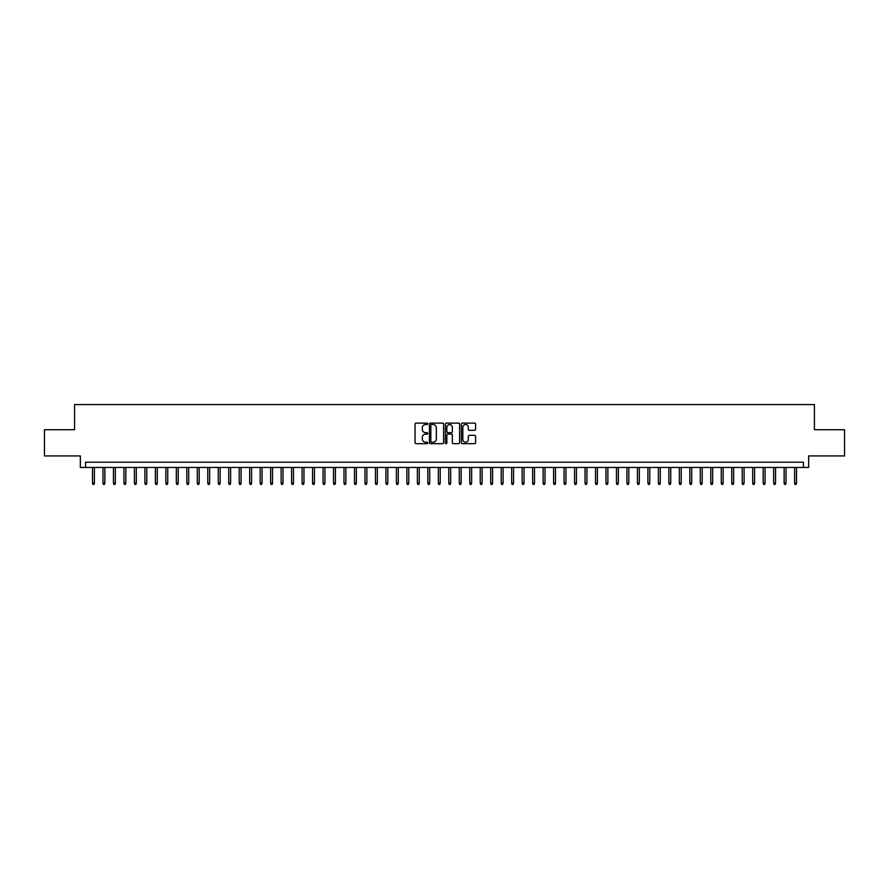 <?xml version="1.0" encoding="UTF-8"?>
<svg xmlns="http://www.w3.org/2000/svg" width="889" height="889" viewBox="0 0 889 889"><rect width="100%" height="100%" fill="white"/><g stroke="black" fill="none" stroke-linecap="round" stroke-linejoin="round"><path stroke-width="1.33" d="M427.731 423.831A0.722 0.722 0 0 0 427.009 423.108L416.085 423.108A1.033 1.033 0 0 0 415.052 424.131L415.052 442.644A1.033 1.033 0 0 0 416.085 443.678L427.009 443.678A0.722 0.722 0 0 0 427.731 442.955A0.722 0.722 0 0 0 427.009 442.233L425.598 442.233A3.289 3.289 0 0 1 422.308 438.944L422.308 437.399A3.289 3.289 0 0 1 425.598 434.11L427.009 434.11A0.722 0.722 0 0 0 427.731 433.388A0.722 0.722 0 0 0 427.009 432.676L425.598 432.676A3.289 3.289 0 0 1 422.308 429.376L422.308 427.842A3.289 3.289 0 0 1 425.598 424.542L427.009 424.542A0.722 0.722 0 0 0 427.731 423.831M474.559 430.354A1.033 1.033 0 0 0 475.593 429.331L475.593 424.131A1.033 1.033 0 0 0 474.559 423.108L462.424 423.108A1.033 1.033 0 0 0 461.391 424.131L461.391 442.644A1.033 1.033 0 0 0 462.424 443.678L474.559 443.678A1.033 1.033 0 0 0 475.593 442.644L475.593 436.377A1.033 1.033 0 0 0 474.559 435.343L469.37 435.343A1.033 1.033 0 0 0 468.336 436.377L468.336 439.488A2.756 2.756 0 0 1 465.592 442.233A2.756 2.756 0 0 1 462.836 439.488L462.836 427.298A2.756 2.756 0 0 1 465.592 424.542A2.756 2.756 0 0 1 468.336 427.298L468.336 429.331A1.033 1.033 0 0 0 469.37 430.354L474.559 430.354M803.423 467.447L808.657 467.447L808.657 455.924L844.55 455.924L844.55 429.72L814.424 429.72L814.424 404.573L74.576 404.573L74.576 429.72L44.45 429.72L44.45 455.924L80.343 455.924L80.343 467.447L803.423 467.447L803.423 462.213L85.577 462.213L85.577 467.447M443.6 424.131A1.033 1.033 0 0 0 442.566 423.108L430.432 423.108A1.033 1.033 0 0 0 429.409 424.131L429.409 442.644A1.033 1.033 0 0 0 430.432 443.678L442.566 443.678A1.033 1.033 0 0 0 443.6 442.644L443.6 424.131M446.434 423.108L458.568 423.108A1.033 1.033 0 0 1 459.591 424.131L459.591 442.644A1.033 1.033 0 0 1 458.568 443.678L453.368 443.678A1.033 1.033 0 0 1 452.345 442.644L452.345 435.143A1.033 1.033 0 0 0 451.312 434.11L447.867 434.11A1.033 1.033 0 0 0 446.845 435.143L446.845 442.955A0.722 0.722 0 0 1 446.122 443.678A0.722 0.722 0 0 1 445.4 442.955L445.4 424.131A1.033 1.033 0 0 1 446.434 423.108M431.565 424.542A0.722 0.722 0 0 0 430.843 425.264L430.843 441.522A0.722 0.722 0 0 0 431.565 442.233L433.054 442.233A3.289 3.289 0 0 0 436.343 438.944L436.343 427.842A3.289 3.289 0 0 0 433.054 424.542L431.565 424.542M452.345 427.353A2.756 2.756 0 0 0 449.59 424.598A2.756 2.756 0 0 0 446.845 427.353L446.845 431.643A1.033 1.033 0 0 0 447.867 432.676L451.312 432.676A1.033 1.033 0 0 0 452.345 431.643L452.345 427.353M94.39 483.06L93.967 484.427L92.912 484.427L92.5 483.06L94.39 483.06L94.39 467.447M92.5 483.06L92.5 467.447M104.869 483.06L104.446 484.427L103.402 484.427L102.98 483.06L104.869 483.06L104.869 467.447M102.98 483.06L102.98 467.447M115.348 483.06L114.925 484.427L113.881 484.427L113.459 483.06L115.348 483.06L115.348 467.447M113.459 483.06L113.459 467.447M125.827 483.06L125.405 484.427L124.36 484.427L123.938 483.06L125.827 483.06L125.827 467.447M123.938 483.06L123.938 467.447M136.306 483.06L135.884 484.427L134.839 484.427L134.417 483.06L136.306 483.06L136.306 467.447M134.417 483.06L134.417 467.447M146.785 483.06L146.363 484.427L145.318 484.427L144.896 483.06L146.785 483.06L146.785 467.447M144.896 483.06L144.896 467.447M157.264 483.06L156.842 484.427L155.797 484.427L155.375 483.06L157.264 483.06L157.264 467.447M155.375 483.06L155.375 467.447M167.743 483.06L167.321 484.427L166.276 484.427L165.854 483.06L167.743 483.06L167.743 467.447M165.854 483.06L165.854 467.447M178.222 483.06L177.8 484.427L176.755 484.427L176.333 483.06L178.222 483.06L178.222 467.447M176.333 483.06L176.333 467.447M188.701 483.06L188.279 484.427L187.235 484.427L186.812 483.06L188.701 483.06L188.701 467.447M186.812 483.06L186.812 467.447M199.18 483.06L198.758 484.427L197.714 484.427L197.291 483.06L199.18 483.06L199.18 467.447M197.291 483.06L197.291 467.447M209.66 483.06L209.237 484.427L208.193 484.427L207.77 483.06L209.66 483.06L209.66 467.447M207.77 483.06L207.77 467.447M220.139 483.06L219.716 484.427L218.672 484.427L218.25 483.06L220.139 483.06L220.139 467.447M218.25 483.06L218.25 467.447M230.618 483.06L230.195 484.427L229.151 484.427L228.729 483.06L230.618 483.06L230.618 467.447M228.729 483.06L228.729 467.447M241.097 483.06L240.675 484.427L239.63 484.427L239.208 483.06L241.097 483.06L241.097 467.447M239.208 483.06L239.208 467.447M251.576 483.06L251.154 484.427L250.109 484.427L249.687 483.06L251.576 483.06L251.576 467.447M249.687 483.06L249.687 467.447M262.055 483.06L261.633 484.427L260.588 484.427L260.166 483.06L262.055 483.06L262.055 467.447M260.166 483.06L260.166 467.447M272.534 483.06L272.112 484.427L271.067 484.427L270.645 483.06L272.534 483.06L272.534 467.447M270.645 483.06L270.645 467.447M283.013 483.06L282.591 484.427L281.546 484.427L281.124 483.06L283.013 483.06L283.013 467.447M281.124 483.06L281.124 467.447M293.492 483.06L293.07 484.427L292.025 484.427L291.603 483.06L293.492 483.06L293.492 467.447M291.603 483.06L291.603 467.447M303.971 483.06L303.549 484.427L302.504 484.427L302.082 483.06L303.971 483.06L303.971 467.447M302.082 483.06L302.082 467.447M314.45 483.06L314.028 484.427L312.984 484.427L312.561 483.06L314.45 483.06L314.45 467.447M312.561 483.06L312.561 467.447M324.93 483.06L324.507 484.427L323.463 484.427L323.04 483.06L324.93 483.06L324.93 467.447M323.04 483.06L323.04 467.447M335.409 483.06L334.986 484.427L333.942 484.427L333.519 483.06L335.409 483.06L335.409 467.447M333.519 483.06L333.519 467.447M345.888 483.06L345.465 484.427L344.421 484.427L343.999 483.06L345.888 483.06L345.888 467.447M343.999 483.06L343.999 467.447M356.367 483.06L355.944 484.427L354.9 484.427L354.478 483.06L356.367 483.06L356.367 467.447M354.478 483.06L354.478 467.447M366.846 483.06L366.424 484.427L365.379 484.427L364.957 483.06L366.846 483.06L366.846 467.447M364.957 483.06L364.957 467.447M377.325 483.06L376.903 484.427L375.858 484.427L375.436 483.06L377.325 483.06L377.325 467.447M375.436 483.06L375.436 467.447M387.804 483.06L387.393 484.427L386.337 484.427L385.915 483.06L387.804 483.06L387.804 467.447M385.915 483.06L385.915 467.447M398.283 483.06L397.872 484.427L396.816 484.427L396.405 483.06L398.283 483.06L398.283 467.447M396.405 483.06L396.405 467.447M408.762 483.06L408.351 484.427L407.295 484.427L406.884 483.06L408.762 483.06L408.762 467.447M406.884 483.06L406.884 467.447M419.241 483.06L418.83 484.427L417.774 484.427L417.363 483.06L419.241 483.06L419.241 467.447M417.363 483.06L417.363 467.447M429.72 483.06L429.309 484.427L428.254 484.427L427.842 483.06L429.72 483.06L429.72 467.447M427.842 483.06L427.842 467.447M440.199 483.06L439.788 484.427L438.733 484.427L438.321 483.06L440.199 483.06L440.199 467.447M438.321 483.06L438.321 467.447M450.679 483.06L450.267 484.427L449.212 484.427L448.801 483.06L450.679 483.06L450.679 467.447M448.801 483.06L448.801 467.447M461.158 483.06L460.746 484.427L459.691 484.427L459.28 483.06L461.158 483.06L461.158 467.447M459.28 483.06L459.28 467.447M471.637 483.06L471.226 484.427L470.17 484.427L469.759 483.06L471.637 483.06L471.637 467.447M469.759 483.06L469.759 467.447M482.116 483.06L481.705 484.427L480.649 484.427L480.238 483.06L482.116 483.06L482.116 467.447M480.238 483.06L480.238 467.447M492.595 483.06L492.184 484.427L491.128 484.427L490.717 483.06L492.595 483.06L492.595 467.447M490.717 483.06L490.717 467.447M503.085 483.06L502.663 484.427L501.607 484.427L501.196 483.06L503.085 483.06L503.085 467.447M501.196 483.06L501.196 467.447M513.564 483.06L513.142 484.427L512.097 484.427L511.675 483.06L513.564 483.06L513.564 467.447M511.675 483.06L511.675 467.447M524.043 483.06L523.621 484.427L522.576 484.427L522.154 483.06L524.043 483.06L524.043 467.447M522.154 483.06L522.154 467.447M534.522 483.06L534.1 484.427L533.056 484.427L532.633 483.06L534.522 483.06L534.522 467.447M532.633 483.06L532.633 467.447M545.001 483.06L544.579 484.427L543.535 484.427L543.112 483.06L545.001 483.06L545.001 467.447M543.112 483.06L543.112 467.447M555.481 483.06L555.058 484.427L554.014 484.427L553.591 483.06L555.481 483.06L555.481 467.447M553.591 483.06L553.591 467.447M565.96 483.06L565.537 484.427L564.493 484.427L564.071 483.06L565.96 483.06L565.96 467.447M564.071 483.06L564.071 467.447M576.439 483.06L576.016 484.427L574.972 484.427L574.55 483.06L576.439 483.06L576.439 467.447M574.55 483.06L574.55 467.447M586.918 483.06L586.496 484.427L585.451 484.427L585.029 483.06L586.918 483.06L586.918 467.447M585.029 483.06L585.029 467.447M597.397 483.06L596.975 484.427L595.93 484.427L595.508 483.06L597.397 483.06L597.397 467.447M595.508 483.06L595.508 467.447M607.876 483.06L607.454 484.427L606.409 484.427L605.987 483.06L607.876 483.06L607.876 467.447M605.987 483.06L605.987 467.447M618.355 483.06L617.933 484.427L616.888 484.427L616.466 483.06L618.355 483.06L618.355 467.447M616.466 483.06L616.466 467.447M628.834 483.06L628.412 484.427L627.367 484.427L626.945 483.06L628.834 483.06L628.834 467.447M626.945 483.06L626.945 467.447M639.313 483.06L638.891 484.427L637.846 484.427L637.424 483.06L639.313 483.06L639.313 467.447M637.424 483.06L637.424 467.447M649.792 483.06L649.37 484.427L648.325 484.427L647.903 483.06L649.792 483.06L649.792 467.447M647.903 483.06L647.903 467.447M660.271 483.06L659.849 484.427L658.805 484.427L658.382 483.06L660.271 483.06L660.271 467.447M658.382 483.06L658.382 467.447M670.751 483.06L670.328 484.427L669.284 484.427L668.861 483.06L670.751 483.06L670.751 467.447M668.861 483.06L668.861 467.447M681.23 483.06L680.807 484.427L679.763 484.427L679.34 483.06L681.23 483.06L681.23 467.447M679.34 483.06L679.34 467.447M691.709 483.06L691.286 484.427L690.242 484.427L689.82 483.06L691.709 483.06L691.709 467.447M689.82 483.06L689.82 467.447M702.188 483.06L701.765 484.427L700.721 484.427L700.299 483.06L702.188 483.06L702.188 467.447M700.299 483.06L700.299 467.447M712.667 483.06L712.245 484.427L711.2 484.427L710.778 483.06L712.667 483.06L712.667 467.447M710.778 483.06L710.778 467.447M723.146 483.06L722.724 484.427L721.679 484.427L721.257 483.06L723.146 483.06L723.146 467.447M721.257 483.06L721.257 467.447M733.625 483.06L733.203 484.427L732.158 484.427L731.736 483.06L733.625 483.06L733.625 467.447M731.736 483.06L731.736 467.447M744.104 483.06L743.682 484.427L742.637 484.427L742.215 483.06L744.104 483.06L744.104 467.447M742.215 483.06L742.215 467.447M754.583 483.06L754.161 484.427L753.116 484.427L752.694 483.06L754.583 483.06L754.583 467.447M752.694 483.06L752.694 467.447M765.062 483.06L764.64 484.427L763.595 484.427L763.173 483.06L765.062 483.06L765.062 467.447M763.173 483.06L763.173 467.447M775.541 483.06L775.119 484.427L774.075 484.427L773.652 483.06L775.541 483.06L775.541 467.447M773.652 483.06L773.652 467.447M786.02 483.06L785.598 484.427L784.554 484.427L784.131 483.06L786.02 483.06L786.02 467.447M784.131 483.06L784.131 467.447M796.5 483.06L796.088 484.427L795.033 484.427L794.61 483.06L796.5 483.06L796.5 467.447M794.61 483.06L794.61 467.447"/></g></svg>
